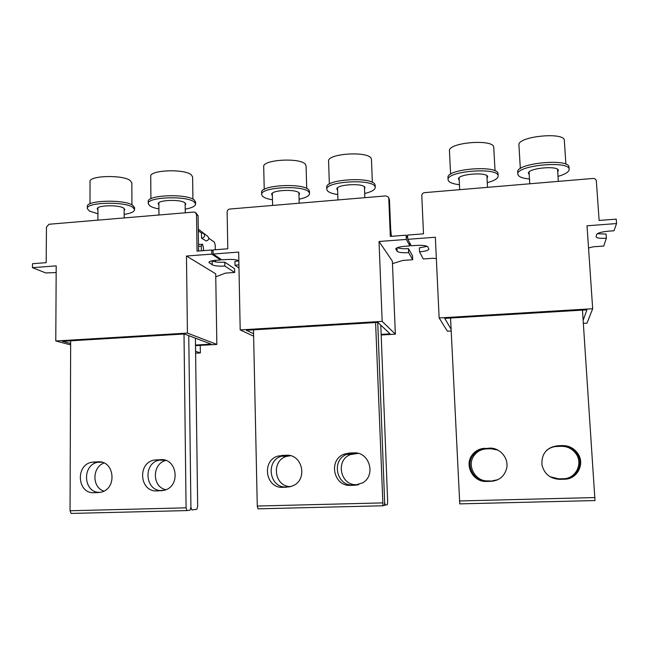 <?xml version="1.0" encoding="UTF-8"?>
<svg xmlns="http://www.w3.org/2000/svg" width="649" height="649" viewBox="0 0 649 649"><rect width="100%" height="100%" fill="white"/><g stroke="black" fill="none" stroke-linecap="round" stroke-linejoin="round"><path stroke-width="0.97" d="M90 203.835L90.024 181.809C88.256 175.538 122.977 174.524 130.295 180.625L131.844 183.002M150.909 198.764L150.738 176.56C148.929 169.908 185.2 168.529 191.496 175.019L192.623 177.088M264.232 189.403L263.705 166.842C261.847 159.476 301.42 157.285 305.565 164.562L306.077 165.974M329.343 184.073L328.597 161.285C326.715 153.521 368.47 150.787 371.22 158.543L371.471 159.532M450.601 174.208L449.449 150.974C447.55 142.496 493.938 138.594 493.735 147.323L493.743 147.566M518.94 145.1L518.932 145.011C517.172 136.387 565.076 131.544 564.338 140.517L565.896 164.221M97.926 213.813L89.497 211.12L87.347 208.71C85.327 202.277 124.665 201.125 132.85 207.38L134.578 209.538C134.489 211.704 131.017 213.326 124.178 214.405M87.347 208.41L87.347 206.707C85.335 200.225 124.657 199.081 132.834 205.376L134.57 207.818M97.926 209.976L97.269 208.97C96.141 205.238 118.824 204.54 123.756 208.167L124.811 209.457L124.162 210.584M158.908 208.921C154.787 208.159 151.793 207.153 149.911 205.911L148.297 203.786C146.236 196.947 187.318 195.422 194.343 202.082L195.592 203.948C195.495 206.187 192.031 207.923 185.2 209.14M148.297 203.51L148.28 201.758C146.22 194.87 187.293 193.345 194.319 200.054L195.568 202.18M158.875 204.946L158.21 203.908C157.066 199.941 180.763 199.032 185.022 202.886L185.792 204.005L185.152 205.181M272.475 199.803C267.493 198.983 264.175 197.783 262.504 196.209L261.693 194.668C259.576 187.099 304.405 184.73 308.989 192.201L309.541 193.467C309.419 195.828 305.93 197.75 299.075 199.235M261.685 194.457L261.644 192.599C259.527 184.973 304.349 182.604 308.924 190.133L309.484 191.569M272.369 195.609L271.68 194.513C270.511 190.108 296.382 188.721 299.23 193.045L299.587 193.816L298.954 195.049M337.764 194.554C332.239 193.718 328.751 192.412 327.291 190.628L326.82 189.451C324.687 181.469 371.991 178.532 374.976 186.514L375.244 187.391C375.114 189.816 371.593 191.844 364.681 193.491M326.82 189.297L326.755 187.366C324.614 179.327 371.909 176.382 374.895 184.421L375.171 185.419M337.618 190.254L336.904 189.127C335.736 184.486 363.034 182.767 364.965 187.383L364.519 189.192M459.451 184.722C452.807 183.927 449.043 182.418 448.175 180.211L448.102 179.781C445.96 171.076 498.521 166.907 498.14 175.903L498.148 176.009C497.986 178.516 494.36 180.73 487.277 182.669M448.102 179.781L447.997 177.656C445.855 168.886 498.391 164.7 498.018 173.762L498.034 173.981M459.232 180.284L458.478 179.108C457.318 174.037 487.659 171.612 487.65 176.804L487.034 178.207M529.487 179.035C522.145 178.288 518.259 176.69 517.829 174.224C515.76 165.357 570.049 160.173 569.141 169.43L569.124 169.787C568.556 172.204 564.857 174.403 558.018 176.382M517.829 174.224L517.699 172.05C515.63 163.142 569.895 157.942 568.995 167.255L569.141 169.43M529.219 174.54L528.432 173.291C527.515 168.107 558.862 165.195 558.359 170.541L557.726 171.855M451.104 329.246L444.743 318.383L586.923 309.857L583.151 320.314M597.348 233.705L606.061 234.062L606.353 238.224C600.09 238.564 596.65 238.102 596.033 236.836L596.691 234.435C597.778 232.91 601.777 231.815 608.705 231.141L614.003 230.752L616.55 223.556L616.234 219.143L599.116 220.449L596.366 181.095C596.058 179.351 594.963 178.475 593.081 178.451L424.535 192.648C422.791 192.964 421.874 193.978 421.777 195.698L423.505 233.851L407.58 235.068L407.767 239.319L411.288 245.801L416.204 245.436C422.686 245.103 426.555 245.582 427.829 246.896L428.843 249.127C428.413 250.417 425.314 251.325 419.546 251.853L419.368 247.829L427.196 246.336M419.546 251.853L423.253 258.967L433.183 258.253L436.355 258.627M606.353 238.224L603.748 246.052L593.162 246.807L588.546 248.015M583.354 323.364L586.988 323.153L592.675 308.729L587.029 225.787L616.55 223.556M407.767 239.319L435.349 237.242L439.138 317.953L447.356 331.185L451.185 330.966M439.138 317.953L592.675 308.729M253.572 333.708L246.352 330.276L377.864 322.391L390.106 333.846L381.158 334.357M388.637 197.71L389.465 199.754L390.958 236.341M407.71 238.086L406.136 235.181L390.317 236.39L388.775 198.456L388.232 196.955L385.814 195.909L229.762 209.043C228.14 209.343 227.264 210.325 227.134 211.98L227.799 248.794L213.042 249.922L213.107 254.027L221.869 259.86L226.444 259.519C232.123 259.211 236.26 259.584 238.84 260.63M397.448 247.65C399.524 248.616 403.199 248.94 408.464 248.632L412.529 255.836L412.699 259.722L402.842 260.427L392.475 263.64M238.921 264.808L234.995 265.311L234.922 261.425L238.84 260.914M234.995 265.311L238.978 268.013M412.699 259.722L408.635 252.648L408.464 248.632M408.635 252.648C402.388 252.972 398.551 252.51 397.131 251.268L395.785 248.997C396.158 247.715 399.224 246.807 404.976 246.271L409.884 245.906L409.754 242.986M409.884 245.906L406.323 239.432L406.136 235.181M213.107 254.027L238.67 252.096L240.195 329.911L382.164 321.377L379.04 241.493L392.369 261.174L395.355 334.17L381.182 334.989M382.164 321.377L395.355 334.17M240.195 329.911L253.629 336.182M379.04 241.493L406.323 239.432M390.625 228.326L391.355 236.309M206.333 241.03L201.555 238.207L206.333 241.03C209.092 239.822 209.465 238.191 207.437 236.139L198.278 229.105M202.188 238.159C204.979 236.934 205.352 235.279 203.307 233.202L201.474 233.048L201.555 238.207M70.652 343.491L62.393 341.301L184.397 333.984L211.16 344.148L195.495 345.057M195.868 212.84L198.091 215.711L198.586 251.025M213.059 250.936L211.704 250.019L197.036 251.139L196.533 214.543L195.179 212.32L193.848 212.069L48.959 224.262L46.452 227.093L46.201 262.658L32.482 263.705L32.45 267.664L45.722 272.937L56.163 272.572M212.264 260.922C214.689 262.066 218.859 262.488 224.773 262.172L224.846 266.058C218.924 266.358 214.754 265.952 212.32 264.833L212.085 260.809M224.773 262.172L234.597 268.702L234.67 272.458L225.471 273.115L215.752 276.839M203.502 250.652L203.462 247.594L202.569 244.389L198.497 244.381M202.139 244.097L201.32 246.166L198.521 246.385M201.385 250.814L201.32 246.166M224.846 266.058L234.67 272.458M212.32 264.833L208.937 262.407C209.108 261.401 211.469 260.695 216.012 260.298L220.571 259.957L220.555 258.983M220.571 259.957L211.769 254.124L211.704 250.019M32.45 267.664L56.203 265.871L55.782 340.993L187.431 333.083L186.474 256.031L215.703 273.813L216.855 344.432L195.503 345.657M187.431 333.083L216.855 344.432M55.782 340.993L70.644 344.887M186.474 256.031L211.769 254.124M200.249 345.39L200.354 352.926L195.584 351.304M195.609 353.194L200.354 352.926M198.302 230.809L201.474 233.048M208.791 238.207L214.413 242.182L215.233 245.2L215.306 249.751M215.476 260.338L215.5 261.88M562.432 445.587L557.71 445.749C546.555 447.453 541.307 453.878 541.972 465.017C544.373 474.07 550.311 478.84 559.795 479.343L564.549 479.205C577.399 479.351 585.366 463.483 577.618 453.213L576.912 453.4C584.546 463.516 576.693 479.14 564.038 479.003L559.365 479.14L550.271 476.861L559.365 479.14L564.038 479.003C576.693 479.14 584.546 463.516 576.912 453.4C573.172 448.37 568.191 445.871 561.961 445.887L562.432 445.587C568.759 445.571 573.821 448.11 577.618 453.213M546.417 450.625C549.33 448.037 552.77 446.65 556.753 446.463L557.313 446.05C553.159 446.244 549.581 447.713 546.588 450.455C549.573 447.721 553.151 446.244 557.313 446.05L561.961 445.887L561.304 446.301C567.396 446.285 572.28 448.735 575.931 453.659C583.402 463.564 575.72 478.848 563.332 478.719L558.757 478.848L550.06 476.731M497.41 449.854L490.003 448.394L497.418 449.862M497.426 479.879L491.731 481.079L497.434 479.879M489.387 448.143C499.941 447.437 509.214 458.413 506.585 468.667C504.338 476.374 499.186 480.584 491.139 481.315L487.18 481.209C474.046 482.134 464.976 465.309 473.007 455.168C476.115 451.063 480.268 448.857 485.476 448.556L489.387 448.143L485.476 448.556L486.417 448.913L490.855 448.759L497.759 450.033M491.139 481.315L486.523 481.444C473.186 482.377 463.994 465.301 472.139 455.014C475.295 450.844 479.514 448.613 484.795 448.297M582.469 310.125L594.987 500.557L459.76 503.875L450.56 318.034M472.139 455.014L473.007 455.168C464.976 465.309 474.046 482.134 487.18 481.209L491.731 481.079L488.097 480.885C475.23 481.785 466.347 465.309 474.216 455.379C477.258 451.363 481.323 449.205 486.417 448.913M556.753 446.463L561.304 446.301M497.775 479.716L492.55 480.755M353.754 452.88L349.389 453.034L344.092 454.17L356.666 453.059L353.754 452.88C369.249 451.526 376.388 475.109 362.686 482.84L354.873 485.225L350.492 485.347C333.481 486.628 328.086 459.8 344.092 454.17M358.775 484.608L353.097 485.063C336.328 486.32 330.998 459.881 346.785 454.332C330.998 459.881 336.328 486.32 353.097 485.063L350.492 485.347M287.053 487.172L282.777 487.294C265.425 488.575 261.328 460.328 278.129 456.044L286.233 455.241C302.45 453.813 308.129 479.741 292.813 485.833L288.813 487.01M289.048 455.411L281.982 455.387M278.129 456.044L281.723 456.174C265.149 460.401 269.205 488.251 286.323 486.985C269.205 488.251 265.149 460.401 281.723 456.174L285.528 455.533L290.565 455.728M282.777 487.294L290.744 486.596M380.801 325.141L387.664 501.596L387.38 504.581L385.173 505.182L384.654 502.358L377.726 322.399L384.654 502.358L384.354 505.409L382.975 505.766L375.593 322.529M258.01 508.832L382.975 505.766L258.01 508.832L257.272 506.05L253.491 329.846M356.731 484.665C340.295 485.898 335.054 459.995 350.525 454.568L358.207 453.375M290.874 486.555C274.284 487.35 270.682 460.441 286.72 456.361L290.452 455.736M162.08 459.654L154.194 460.076L163.353 459.8M163.621 490.449L162.096 490.547C145.06 491.796 142.618 462.956 159.419 460.149C142.618 462.956 145.06 491.796 162.096 490.547L156.888 490.904C139.624 492.161 137.174 462.915 154.194 460.076M156.888 490.904L164.619 490.182C180.893 486.036 177.201 458.194 160.676 459.63M98.088 492.591L94.129 492.705C77.077 493.946 75.235 464.57 92.117 462.185L98.08 461.82C114.516 460.392 117.461 488.64 101.139 492.145L98.981 492.534M100.684 461.983L94.137 461.958M101.95 462.258L98.121 462.226C81.458 464.587 83.307 493.556 100.141 492.331C83.307 493.556 81.458 464.587 98.121 462.234L100.124 462.007M94.129 492.705L100.449 492.315M195.406 338.17L197.669 506.415L196.825 509.303L191.869 509.952L190.92 507.242L188.762 335.647L190.92 507.242L190.035 510.195L186.953 510.585L186.076 507.834L184.008 334.008M186.985 510.585L71.13 513.432L70.051 510.755L70.66 340.806M165.933 489.711C151.858 487.123 151.882 463.637 165.876 460.466M103.905 491.09C91.842 487.496 91.996 467.15 104.043 463.013M397.131 251.268L396.985 247.845M395.866 249.248L395.849 248.697M388.775 198.456L389.465 199.754M209.432 263.007L209.408 261.717M196.533 214.543L198.091 215.711M559.795 479.343L558.757 478.848M563.332 478.719L564.549 479.205M486.523 481.444L488.097 480.885M459.427 500.963L594.971 497.556M490.003 448.394L490.855 448.759M355.644 453.464L349.389 453.034M357.404 484.941L354.873 485.225M286.233 455.241L288.513 455.338M257.272 506.05L382.488 502.902M356.309 453.067L357.023 453.116M163.816 459.881L156.636 459.776M162.031 490.717L160.944 490.79M98.08 461.82L99.232 461.828M70.051 510.755L186.076 507.834M100.133 462.007L100.83 462.015M131.95 204.865L131.844 182.742M97.926 207.834L97.926 220.141M124.154 208.451L124.186 217.934M192.923 199.17L192.623 176.852M158.859 202.731L158.964 215.006M185.127 202.967L185.249 212.791M306.734 188.51L306.068 165.811M272.312 193.272L272.612 205.433M298.889 192.712L299.181 203.202M372.348 182.353L371.471 159.419M337.537 187.861L337.942 199.933M364.43 186.79L364.835 197.669M495.049 170.849L493.743 147.437M459.103 177.802L459.703 189.686M486.896 175.725L487.529 187.342M520.328 168.57L518.932 145.052M557.564 169.34L558.335 181.379M529.065 172.034L529.779 183.781M134.578 209.538L134.57 207.55M195.592 203.948L195.568 201.936M309.541 193.467L309.476 191.398M375.244 187.391L375.163 185.306M498.148 176.009L498.026 173.867M459.76 503.875L595.003 500.549M575.931 453.659L576.912 453.4M474.216 455.379L473.007 455.168M350.525 454.568L346.785 454.332M286.72 456.361L281.723 456.174M92.117 462.185L98.121 462.234M71.13 513.432L186.953 510.585M165.211 460.238L159.419 460.149"/></g></svg>
